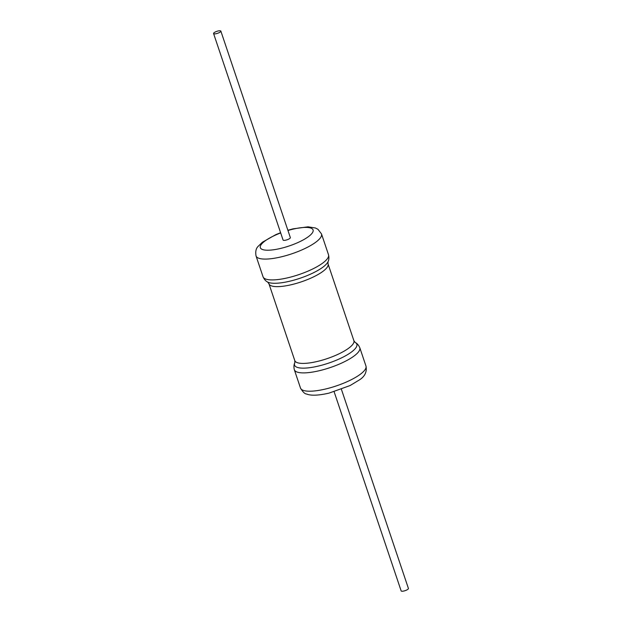 <?xml version="1.0" encoding="UTF-8"?>
<svg xmlns="http://www.w3.org/2000/svg" width="622" height="622" viewBox="0 0 622 622"><rect width="100%" height="100%" fill="white"/><g stroke="black" fill="none" stroke-linecap="round" stroke-linejoin="round"><path stroke-width="0.93" d="M218.633 32.896A3.841 1.042 -18.6 0 0 220.849 31.1A3.841 1.042 -18.6 0 0 216.884 31.333A3.841 1.042 -18.6 0 0 213.579 33.549A3.841 1.042 -18.6 0 0 218.633 32.896M220.849 31.1L290.342 237.588A3.841 1.042 161.4 0 1 288.126 239.384A3.841 1.042 161.4 0 1 283.072 240.038L213.579 33.549M341.4 389.294L408.421 588.451A3.841 1.042 161.4 0 1 406.205 590.247A3.841 1.042 161.4 0 1 401.151 590.9L334.123 391.743M267.693 282.069A32.857 8.926 -18.6 0 0 309.313 274.691A32.857 8.926 -18.6 0 0 328.004 261.776L328.051 263.922A31.178 8.467 -18.6 0 1 310.051 278.493A31.178 8.467 -18.6 0 1 268.961 283.811L267.693 282.069C267.849 282.077 265.019 281.276 263.052 276.782L256.039 255.953A34.537 9.377 -18.6 0 0 301.561 250.06A34.537 9.377 -18.6 0 0 321.496 233.926L317.959 229.308L315.408 227.986L308.007 226.828L293.048 228.857L287.877 230.257M328.004 261.776C327.88 261.878 329.652 259.522 328.509 254.748A34.537 9.377 161.4 0 1 308.566 270.889A34.537 9.377 161.4 0 1 263.052 276.782M294.789 360.581L294.836 362.735A32.857 8.926 -18.6 0 0 306.389 368.03A32.857 8.926 -18.6 0 0 337.87 359.563A32.857 8.926 -18.6 0 0 355.154 342.434L353.887 340.693A31.178 8.467 161.4 0 1 335.888 355.263A31.178 8.467 161.4 0 1 294.789 360.581L268.961 283.811M300.504 388.074C302.813 391.992 304.834 393.967 306.592 394.014C310.16 395.499 316.699 395.926 328.952 393.143L350.054 385.562L359.563 379.817C364.958 376.333 367.089 371.746 365.961 366.047A34.537 9.377 161.4 0 1 346.026 382.18A34.537 9.377 161.4 0 1 300.504 388.074L294.338 369.756A34.537 9.377 -18.6 0 0 339.861 363.862A34.537 9.377 -18.6 0 0 359.796 347.729C357.829 343.227 354.991 342.427 355.154 342.434M287.955 230.498A27.819 7.557 161.4 0 1 312.773 229.362A27.819 7.557 161.4 0 1 297.013 242.945A27.819 7.557 161.4 0 1 262.321 249.445A27.819 7.557 161.4 0 1 276.401 234.688A27.819 7.557 161.4 0 1 280.685 232.947M328.509 254.748L321.496 233.926M353.887 340.693L328.051 263.922M294.338 369.756C293.187 364.982 294.96 362.634 294.836 362.735M365.961 366.047L359.796 347.729M280.6 232.706L275.779 234.657L262.383 242.23L258.107 246.382C255.992 248.45 255.308 251.646 256.039 255.953"/></g></svg>
